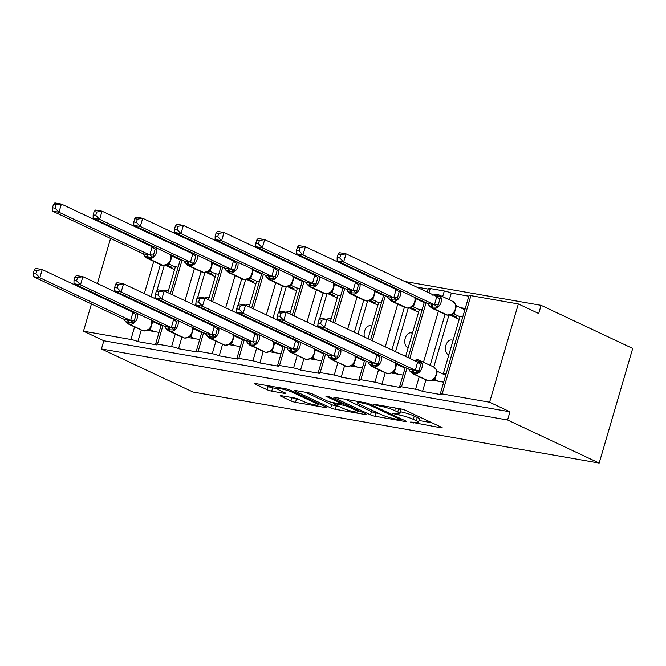 <?xml version="1.0" encoding="UTF-8"?>
<svg xmlns="http://www.w3.org/2000/svg" width="666" height="666" viewBox="0 0 666 666"><rect width="100%" height="100%" fill="white"/><g stroke="black" fill="none" stroke-linecap="round" stroke-linejoin="round"><path stroke-width="1" d="M410.589 422.061L440.967 427.788A3.38 0.45 -163.7 0 0 442.216 427.797A3.38 0.45 -163.7 0 0 441.525 427.289L405.561 410.373A3.38 0.45 -163.7 0 0 401.007 408.982L373.817 404.229L372.952 404.22L373.426 404.57L380.136 406.16A10.814 1.432 -163.7 0 1 394.722 410.597L397.719 412.013A10.814 1.432 -163.7 0 1 399.908 413.611A10.814 1.432 -163.7 0 1 395.92 413.586L392.008 413.32L398.718 414.901A10.814 1.432 -163.7 0 1 413.303 419.339L416.3 420.754A10.814 1.432 -163.7 0 1 418.489 422.352A10.814 1.432 -163.7 0 1 414.502 422.327L410.589 422.061M281.418 395.712A3.38 0.45 -163.7 0 0 280.17 395.704A3.38 0.45 -163.7 0 0 280.861 396.203L290.95 400.949A3.38 0.45 -163.7 0 0 295.504 402.339L325.699 407.617A3.38 0.45 -163.7 0 0 326.939 407.625A3.38 0.45 -163.7 0 0 326.257 407.126L290.293 390.209A3.38 0.45 -163.7 0 0 285.739 388.819L255.544 383.541A3.38 0.45 -163.7 0 0 254.295 383.533A3.38 0.45 -163.7 0 0 254.978 384.032L267.166 389.76A3.38 0.45 -163.7 0 0 271.728 391.15L284.648 393.415A3.38 0.45 -163.7 0 0 285.897 393.423A3.38 0.45 -163.7 0 0 285.206 392.923L279.162 390.076A9.041 1.199 -163.7 0 1 277.331 388.736A9.041 1.199 -163.7 0 1 283.341 389.327A9.041 1.199 -163.7 0 1 292.857 392.474L316.533 403.613A9.041 1.199 -163.7 0 1 318.365 404.953A9.041 1.199 -163.7 0 1 312.354 404.362A9.041 1.199 -163.7 0 1 302.839 401.215L298.892 399.359A3.38 0.45 -163.7 0 0 294.339 397.968L281.418 395.712M440.259 393.914L468.997 295.637A5.162 0.683 -163.7 0 1 470.904 295.654L518.348 303.954L538.702 313.528L541.1 305.336L632.7 348.435L599.175 463.095L507.575 419.996L509.965 411.804L489.61 402.231L442.166 393.931A5.162 0.683 -163.7 0 0 440.259 393.914A5.162 0.683 -163.7 0 0 441.308 394.68L422.544 391.4L425.907 379.878M599.175 463.095L193.032 392.041L101.432 348.951L507.575 419.996M370.521 414.868A3.38 0.45 -163.7 0 0 375.083 416.258L405.278 421.536A3.38 0.45 -163.7 0 0 406.518 421.553A3.38 0.45 -163.7 0 0 405.835 421.045L369.871 404.129A3.38 0.45 -163.7 0 0 365.309 402.739L335.123 397.46A3.38 0.45 -163.7 0 0 333.874 397.452A3.38 0.45 -163.7 0 0 334.557 397.952L370.521 414.868L371.478 411.596A3.38 0.45 -163.7 0 0 376.04 412.987L378.912 413.486M365.484 414.577L335.289 409.299A3.38 0.45 -163.7 0 1 330.736 407.908L294.772 390.992A3.38 0.45 -163.7 0 1 294.089 390.492A3.38 0.45 -163.7 0 1 295.329 390.501L308.25 392.757A3.38 0.45 -163.7 0 1 312.812 394.147L327.397 401.007A3.38 0.45 -163.7 0 0 331.951 402.397L340.526 403.896A3.38 0.45 -163.7 0 0 341.766 403.904A3.38 0.45 -163.7 0 0 341.084 403.405L325.899 396.262L329.479 396.886L366.042 414.085A3.38 0.45 -163.7 0 1 366.733 414.585A3.38 0.45 -163.7 0 1 365.484 414.577L365.676 413.919M178.288 258.283L175.666 257.817M175.258 244.838L172.636 244.38M178.097 267.199L175.391 266.725L167.824 292.607M164.935 302.489L164.735 303.172M161.846 313.053L161.647 313.736M159.032 332.392L147.594 330.386M141.25 330.078L137.879 341.6L156.652 344.888A5.162 0.683 -163.7 0 1 155.603 344.122A5.162 0.683 -163.7 0 1 157.501 344.131L171.578 346.595A5.162 0.683 16.3 0 1 178.546 348.718L181.918 337.196M218.956 265.393L216.333 264.935M215.926 251.948L213.303 251.49M218.756 274.309L216.059 273.843L208.491 299.725M205.603 309.607L205.403 310.289M202.514 320.171L202.314 320.854M199.7 339.502L188.262 337.504M203.596 332.7L198.168 351.248A5.162 0.683 -163.7 0 0 196.27 351.232A5.162 0.683 -163.7 0 0 197.311 351.998L178.546 348.718M259.623 272.511L257.001 272.053M256.593 259.066L253.971 258.608M259.424 281.427L256.726 280.952L249.159 306.835M246.27 316.725L246.07 317.399M243.173 327.281L242.982 327.963M240.359 346.62L228.929 344.613M222.577 344.305L219.214 355.827L237.978 359.116A5.162 0.683 -163.7 0 1 236.93 358.35A5.162 0.683 -163.7 0 1 238.836 358.358L252.914 360.822A5.162 0.683 16.3 0 1 259.873 362.945L263.245 351.423M300.291 279.62L297.669 279.162M297.261 266.175L294.638 265.717M300.091 288.545L297.394 288.07L289.818 313.952M286.929 323.834L286.73 324.517M283.841 334.399L283.641 335.081M281.027 353.729L269.597 351.731M284.923 346.928L279.504 365.476A5.162 0.683 -163.7 0 0 277.597 365.459A5.162 0.683 -163.7 0 0 278.646 366.225L259.873 362.945M340.959 286.738L338.328 286.28M337.928 273.293L335.298 272.835M340.759 295.654L338.053 295.18L330.486 321.062M327.597 330.952L327.397 331.626M324.509 341.516L324.309 342.191M321.695 360.847L310.264 358.841M303.912 358.533L300.541 370.055L319.314 373.343A5.162 0.683 -163.7 0 1 318.265 372.577A5.162 0.683 -163.7 0 1 320.171 372.585L334.249 375.05A5.162 0.683 16.3 0 1 341.208 377.172L344.58 365.651M381.618 293.848L378.996 293.39M378.588 280.411L375.965 279.945M381.427 302.772L378.721 302.297L368.065 338.744M365.176 348.626L364.976 349.309M362.362 367.957L350.89 365.95M366.258 361.155L360.839 379.703A5.162 0.683 -163.7 0 0 358.932 379.687A5.162 0.683 -163.7 0 0 359.981 380.452L341.208 377.172M422.286 300.965L419.663 300.508M428.171 289.077L416.633 287.063M422.094 309.881L419.389 309.407L405.644 356.418M403.03 375.075L391.55 373.068M385.248 372.76L381.876 384.282L400.641 387.57A5.162 0.683 -163.7 0 1 399.6 386.804A5.162 0.683 -163.7 0 1 401.498 386.813L415.576 389.277A5.162 0.683 16.3 0 1 422.544 391.4M151.532 308.982L151.731 308.3M154.62 298.418L155.311 296.029M156.885 290.659L164.244 265.501M160.406 264.56L151.007 296.711M148.118 306.601L147.919 307.276M192.191 316.092L192.391 315.409M195.288 305.528L195.979 303.147M197.552 297.777L204.912 272.619M201.074 271.678L191.675 303.829M188.778 313.711L188.578 314.394M232.859 323.21L233.058 322.527M235.947 312.645L236.646 310.256M238.22 304.886L245.571 279.728M241.741 278.788L232.334 310.939M229.445 320.829L229.246 321.503M273.526 330.319L273.726 329.637M276.615 319.755L277.314 317.374M278.879 312.004L286.238 286.846M282.409 285.905L273.002 318.057M270.113 327.938L269.913 328.621M314.194 337.437L314.394 336.755M317.282 326.873L317.982 324.484M319.547 319.114L326.906 293.956M323.068 293.015L313.669 325.175M310.781 335.056L310.581 335.739M354.861 344.547L355.061 343.864M357.95 333.982L367.574 301.074M363.736 300.133L354.337 332.284M351.448 342.166L351.248 342.848M395.529 351.665L408.241 308.183M404.404 307.242L391.908 349.966M465.243 308.483L460.331 307.617M468.839 296.195L451.282 293.123L449.334 299.775M462.753 316.999L460.056 316.525L443.481 373.201L446.187 373.668M445.979 374.375L443.481 373.201M443.689 382.184L432.259 380.186M433.791 366.991L448.901 315.301M445.071 314.36L430.178 365.293M451.282 293.123A5.162 0.683 16.3 0 0 444.314 291L430.236 288.536A5.162 0.683 -163.7 0 0 428.338 288.528L427.297 292.074M128.921 235.831L131.543 236.288M101.432 348.951L103.829 340.759L83.475 331.185L130.919 339.485A5.162 0.683 16.3 0 1 137.879 341.6M103.829 340.759L509.965 411.804M360.839 379.703L374.908 382.167A5.162 0.683 16.3 0 1 381.876 384.282M279.504 365.476L293.581 367.94A5.162 0.683 16.3 0 1 300.541 370.055M198.168 351.248L212.246 353.713A5.162 0.683 16.3 0 1 219.214 355.827M83.475 331.185L91.433 303.962M94.322 294.081L94.522 293.398M97.411 283.516L110.589 238.445M161.13 301.473A7.576 4.845 -80.1 0 1 160.931 300.607M164.236 290.925A7.576 4.845 -80.1 0 1 167.033 290.185L168.456 290.434M165.518 265.318L174.559 269.572M201.798 308.591A7.576 4.845 -80.1 0 1 201.598 307.725M204.903 298.035A7.576 4.845 -80.1 0 1 207.7 297.302L209.124 297.552M206.177 272.427L215.226 276.681M242.457 315.709A7.576 4.845 -80.1 0 1 242.266 314.835M245.571 305.153A7.576 4.845 -80.1 0 1 248.36 304.412L249.792 304.662M246.845 279.545L255.894 283.799M283.125 322.819A7.576 4.845 -80.1 0 1 282.925 321.953M286.238 312.262A7.576 4.845 -80.1 0 1 289.027 311.53L290.459 311.78M287.512 286.655L296.561 290.909M323.793 329.936A7.576 4.845 -80.1 0 1 323.593 329.062M326.898 319.38A7.576 4.845 -80.1 0 1 329.695 318.639L331.127 318.889M328.18 293.773L337.229 298.027M364.46 337.046A7.576 4.845 -80.1 0 1 365.368 329.146A7.576 4.845 -80.1 0 1 370.363 325.757L371.786 326.007M368.847 300.882L377.888 305.136M408.166 347.802L407.617 347.535A7.576 4.845 -80.1 0 1 405.078 338.852A7.576 4.845 -80.1 0 1 411.03 332.867L412.454 333.117M409.507 308L418.556 312.254M448.826 354.911L448.276 354.653A7.576 4.845 -80.1 0 1 445.745 345.97A7.576 4.845 -80.1 0 1 451.69 339.985L453.121 340.234M450.174 315.11L459.224 319.372M518.348 303.954L489.61 402.231M160.806 238.811L163.428 239.269M201.473 245.929L204.096 246.387M242.141 253.038L244.763 253.496M282.809 260.156L285.431 260.614M323.476 267.266L326.099 267.732M364.135 274.384L366.766 274.842M404.803 281.493L541.1 305.336M418.489 422.352L419.447 419.08A10.814 1.432 -163.7 0 0 417.257 417.474L416.3 420.754M400.449 411.771A10.814 1.432 -163.7 0 1 414.26 416.067L417.257 417.474M399.908 413.611L400.865 410.339A10.814 1.432 -163.7 0 0 398.676 408.733L397.719 412.013M398.135 408.483L398.676 408.733M419.031 420.504L431.876 422.752M345.171 399.217L371.478 411.596M399.658 419.73L400.532 419.738L400.058 419.389L368.481 404.537L361.588 402.913A10.814 1.432 -163.7 0 0 357.6 402.888A10.814 1.432 -163.7 0 0 359.79 404.487L381.368 414.643A10.814 1.432 -163.7 0 0 395.954 419.08L399.658 419.73M339.119 406.526L336.247 406.019L335.289 409.299M305.386 392.257L331.693 404.637A3.38 0.45 -163.7 0 0 336.247 406.019M342.532 408.125A9.041 1.199 -163.7 0 0 352.039 411.28A9.041 1.199 -163.7 0 0 358.05 411.863A9.041 1.199 -163.7 0 0 356.218 410.522L347.877 406.601A3.38 0.45 -163.7 0 0 343.323 405.211L334.748 403.713A3.38 0.45 -163.7 0 0 333.5 403.704A3.38 0.45 -163.7 0 0 334.19 404.204L342.532 408.125M265.592 385.298L268.132 386.488A3.38 0.45 -163.7 0 0 272.685 387.878L277.347 388.694M291.467 397.469L291.908 397.677A3.38 0.45 -163.7 0 0 296.462 399.059L299.334 399.567M428.929 380.744A1.723 1.099 -80.1 0 1 428.663 380.744L432.875 379.811L434.498 378.163M415.567 361.097A3.788 2.423 99.9 0 0 416.383 360.248L421.403 362.396L418.406 372.627L412.803 372.494L409.965 371.178L408.816 369.155L415.334 370.296L417.607 362.129L418.131 362.246M318.947 319.78L317.99 323.052L320.596 323.51L321.553 320.238L318.947 319.78L320.354 318.223L326.873 319.364L417.64 362.063M321.553 320.238L326.873 319.364L324.475 327.555L415.243 370.254M320.596 323.51L324.475 327.555L317.965 326.415L408.816 369.155M436.505 370.354L437.321 371.403L434.965 379.462L433.874 379.37M445.712 375.274L437.329 371.328M438.777 381.327L434.931 379.52M433.866 379.071L436.496 374.875L436.288 369.688L433.691 366.941A7.401 5.603 -64.8 0 1 436.147 374.625A7.401 5.603 -64.8 0 1 428.479 380.686A1.723 1.099 -80.1 0 0 428.663 380.744L427.88 380.602A1.723 1.099 99.9 0 0 428.072 380.611M434.265 379.312L432.875 379.811M418.406 372.627L415.334 370.296M417.732 362.113L421.403 362.396M317.965 326.415L317.99 323.052M338.103 254.262L337.154 257.534L339.752 257.992L340.709 254.72L338.103 254.262L339.518 252.705L346.037 253.846L343.639 262.038L337.121 260.897L427.972 303.638L434.498 304.778L436.796 296.545L440.559 296.878L437.57 307.109L432.75 307.109A1.723 1.099 99.9 0 0 433.391 308.466L447.644 315.168A7.401 5.603 -64.8 0 0 455.303 309.107A7.401 5.603 -64.8 0 0 452.855 301.423L438.603 294.722A7.401 5.603 115.2 0 1 441.058 302.397A7.401 5.603 115.2 0 1 433.391 308.466L447.644 315.168A1.723 1.099 99.9 0 0 447.827 315.226A1.723 1.099 99.9 0 0 448.085 315.226M339.752 257.992L343.639 262.038L434.398 304.737M340.709 254.72L346.037 253.846L436.796 296.545M464.876 309.757L456.485 305.811L454.12 313.944L453.03 313.853M459.981 316.775L454.087 314.002M453.238 316.55L456.71 317.158L451.39 314.652M455.777 305.136L456.485 305.811M436.73 294.239A1.723 1.099 99.9 0 0 436.546 294.181A1.723 1.099 99.9 0 0 435.547 294.73L440.559 296.878M431.327 304.137A3.788 2.423 -80.1 0 1 432.75 307.109L429.12 305.661L427.972 303.638M447.236 315.093A1.723 1.099 -80.1 0 1 447.044 315.085L452.031 314.294L453.654 312.645M453.022 313.553C455.819 310.672 456.626 307.55 455.452 304.171L452.855 301.423M452.031 314.294L453.421 313.794M434.498 304.778L437.57 307.109M337.154 257.534L337.121 260.897M451.024 315.509L451.257 314.718M297.444 247.153L296.487 250.424L299.092 250.874L300.041 247.602L297.444 247.153L298.851 245.596L305.369 246.736L302.972 254.92L296.453 253.779L387.312 296.528L393.831 297.669L396.095 289.494L398.368 289.71M299.092 250.874L302.972 254.92L393.739 297.627M300.041 247.602L305.369 246.736L396.128 289.435M424.209 302.639L415.817 298.693L413.428 306.884L412.362 306.735M419.314 309.657L413.428 306.884M412.57 309.44L416.042 310.048L410.722 307.542M415.118 298.027L415.817 298.693M396.095 289.494A3.788 1.34 28.3 0 0 399.2 291.6L396.903 300L392.083 300A1.723 1.099 99.9 0 0 392.724 301.348L406.976 308.05A7.401 5.603 -64.8 0 0 414.635 301.989A7.401 5.603 -64.8 0 0 414.702 297.394M390.659 297.028A3.788 2.423 -80.1 0 1 392.083 300L388.453 298.551L387.312 296.528M400.457 290.692A7.401 5.603 115.2 0 1 400.391 295.288A7.401 5.603 115.2 0 1 392.724 301.348L406.976 308.05A1.723 1.099 99.9 0 0 407.159 308.108L412.362 306.435C415.151 303.563 415.959 300.433 414.785 297.061M411.372 307.184L412.754 306.685M393.831 297.669L396.903 300M296.487 250.424L296.453 253.779M410.364 308.4L410.589 307.609M256.776 240.035L255.819 243.306L258.425 243.764L259.382 240.493L256.776 240.035L258.183 238.478L264.702 239.618L262.304 247.81L255.786 246.67L346.645 289.41L353.163 290.551L355.461 282.317L357.7 282.6M258.425 243.764L262.304 247.81L353.072 290.509M259.382 240.493L264.702 239.618L355.461 282.317M383.541 295.529L375.149 291.583L372.793 299.708L371.703 299.625M378.654 302.547L372.76 299.775M371.903 302.322L375.383 302.93L370.055 300.424M374.45 290.909L375.149 291.583M355.436 282.376A3.788 1.34 28.3 0 0 358.541 284.482L356.235 292.882L351.415 292.882A1.723 1.099 99.9 0 0 352.056 294.239L366.308 300.94A7.401 5.603 -64.8 0 0 373.976 294.88A7.401 5.603 -64.8 0 0 374.034 290.284M349.991 289.91A3.788 2.423 -80.1 0 1 351.415 292.882L347.794 291.433L346.645 289.41M359.79 283.583A7.401 5.603 115.2 0 1 359.723 288.17A7.401 5.603 115.2 0 1 352.056 294.239L366.308 300.94A1.723 1.099 99.9 0 0 366.491 300.999L371.695 299.325C374.483 296.445 375.291 293.323 374.117 289.943M370.704 300.066L372.094 299.567M353.163 290.551L356.235 292.882M255.819 243.306L255.786 246.67M369.697 301.282L369.93 300.491M388.261 373.626A1.723 1.099 -80.1 0 1 387.995 373.626L392.207 372.702L393.831 371.045M376.939 355.011A3.788 1.34 -151.7 0 0 380.045 357.118L377.747 365.517L372.136 365.376L369.297 364.069L368.148 362.046L374.667 363.186L376.939 355.011L379.212 355.228M278.28 312.67L277.322 315.942L279.928 316.392L280.885 313.12L278.28 312.67L279.695 311.114L286.205 312.254L376.973 354.953M280.885 313.12L286.205 312.254L283.816 320.438L374.575 363.145M279.928 316.392L283.816 320.438L277.297 319.297L368.148 362.046M395.837 363.236L396.653 364.285L394.297 372.344L393.206 372.252M405.045 368.156L396.661 364.21M398.11 374.217L394.264 372.402M393.598 372.202L392.207 372.702M377.747 365.517L374.667 363.186M277.297 319.297L277.322 315.942M351.548 365.584L353.163 363.936M336.272 347.902A3.788 1.34 -151.7 0 0 339.377 350L337.079 358.4L331.477 358.266L328.629 356.951L327.481 354.928L334.007 356.069L336.305 347.835L338.544 348.118M237.612 305.552L236.663 308.824L239.26 309.282L240.218 306.01L237.612 305.552L239.027 303.996L245.546 305.136L336.305 347.835M240.218 306.01L245.546 305.136L243.148 313.328L333.907 356.027M239.26 309.282L243.148 313.328L236.63 312.188L327.481 354.928M355.169 356.127L355.985 357.176L353.629 365.226L352.539 365.143M364.385 361.047L355.994 357.101M357.442 367.099L353.596 365.293M352.93 365.085L347.336 366.516A1.723 1.099 -80.1 0 1 347.153 366.458A7.401 5.603 -64.8 0 0 354.812 360.398A7.401 5.603 -64.8 0 0 354.878 355.802M337.079 358.4L334.007 356.069M236.63 312.188L236.663 308.824M216.109 232.925L215.151 236.197L217.757 236.646L218.714 233.375L216.109 232.925L217.516 231.368L224.034 232.509L221.636 240.692L215.126 239.552L305.977 282.301L312.496 283.441L314.768 275.266L317.033 275.483M217.757 236.646L221.636 240.692L312.404 283.4M218.714 233.375L224.034 232.509L314.802 275.208M342.873 288.411L334.49 284.465L332.126 292.599L331.035 292.507M337.987 295.429L332.093 292.657M331.235 295.205L334.715 295.821L329.395 293.315M333.783 283.799L334.49 284.465M314.768 275.266A3.788 1.34 28.3 0 0 317.873 277.372L315.567 285.772L310.747 285.772A1.723 1.099 99.9 0 0 311.397 287.121L325.641 293.823A7.401 5.603 -64.8 0 0 333.308 287.762A7.401 5.603 -64.8 0 0 333.375 283.167M309.324 282.792A3.788 2.423 -80.1 0 1 310.747 285.772L307.126 284.315L305.977 282.301M319.122 276.465A7.401 5.603 115.2 0 1 319.056 281.06A7.401 5.603 115.2 0 1 311.397 287.121L325.641 293.823A1.723 1.099 99.9 0 0 325.824 293.881L331.027 292.207C333.816 289.335 334.623 286.205 333.45 282.834M330.036 292.957L331.427 292.457M312.496 283.441L315.567 285.772M215.151 236.197L215.126 239.552M329.029 294.172L329.262 293.373M175.441 225.807L174.484 229.079L177.089 229.537L178.047 226.265L175.441 225.807L176.848 224.251L183.366 225.391L180.977 233.583L174.459 232.442L265.309 275.183L271.828 276.323L274.134 268.09L276.373 268.373M177.089 229.537L180.977 233.583L271.736 276.282M178.047 226.265L183.366 225.391L274.134 268.09M302.206 281.302L293.823 277.356L291.458 285.481L290.368 285.389M297.319 288.32L291.425 285.548M290.567 288.095L294.047 288.703L288.728 286.197M293.115 276.681L293.823 277.356M274.101 268.148A3.788 1.34 28.3 0 0 277.206 270.254L274.908 278.654L270.08 278.654A1.723 1.099 99.9 0 0 270.729 280.011L284.973 286.713A7.401 5.603 -64.8 0 0 292.64 280.652A7.401 5.603 -64.8 0 0 292.707 276.057M268.664 275.682A3.788 2.423 -80.1 0 1 270.08 278.654L266.458 277.206L265.309 275.183M278.455 269.347A7.401 5.603 115.2 0 1 278.388 273.942A7.401 5.603 115.2 0 1 270.729 280.011L284.973 286.713A1.723 1.099 99.9 0 0 285.156 286.771L290.359 285.098C293.157 282.218 293.964 279.096 292.782 275.716M289.369 285.839L290.759 285.339M271.828 276.323L274.908 278.654M174.484 229.079L174.459 232.442M288.361 287.054L288.594 286.263M314.502 349.009L315.326 350.058L312.962 358.117L310.88 358.475L312.496 356.818M295.604 340.784A3.788 1.34 -151.7 0 0 298.709 342.89L296.412 351.29L290.809 351.149L287.97 349.841L286.821 347.819L293.34 348.959L295.604 340.784L297.877 341M196.953 298.443L195.995 301.715L198.601 302.164L199.55 298.892L196.953 298.443L198.36 296.886L204.878 298.027L295.637 340.726M199.55 298.892L204.878 298.027L202.481 306.21L293.248 348.917M198.601 302.164L202.481 306.21L195.962 305.07L286.821 347.819M323.718 353.929L315.326 349.983M316.775 359.981L312.937 358.175M296.412 351.29L293.34 348.959M195.962 305.07L195.995 301.715M266.267 352.281A1.723 1.099 -80.1 0 1 266 352.289L270.213 351.357L271.836 349.708M254.945 333.666A3.788 1.34 -151.7 0 0 258.05 335.772L255.744 344.172L250.141 344.039L247.302 342.724L246.154 340.701L252.672 341.841L254.97 333.608L257.209 333.891M156.285 291.325L155.328 294.597L157.934 295.055L158.891 291.783L156.285 291.325L157.692 289.768L164.211 290.909L254.97 333.608M158.891 291.783L164.211 290.909L161.813 299.101L252.58 341.8M157.934 295.055L161.813 299.101L155.295 297.96L246.154 340.701M273.834 341.899L274.658 342.948L272.302 350.999L271.212 350.915M283.05 346.82L274.658 342.873M276.115 352.872L272.269 351.065M271.603 350.857L270.213 351.357M255.744 344.172L252.672 341.841M155.295 297.96L155.328 294.597M134.773 218.689L133.816 221.969L136.422 222.419L137.379 219.147L134.773 218.689L136.189 217.141L142.699 218.281L140.31 226.465L133.791 225.324L224.642 268.073L231.169 269.214L233.433 261.039L235.706 261.255M136.422 222.419L140.31 226.465L231.069 269.164M137.379 219.147L142.699 218.281L233.466 260.98M261.547 274.184L253.155 270.238L250.791 278.371L249.7 278.28M256.651 281.202L250.757 278.43M249.9 280.977L253.38 281.585L248.06 279.087M252.447 269.572L253.155 270.238M233.433 261.039A3.788 1.34 28.3 0 0 236.538 263.145L234.241 271.545L229.412 271.545A1.723 1.099 99.9 0 0 230.061 272.894L244.314 279.595A7.401 5.603 -64.8 0 0 251.973 273.535A7.401 5.603 -64.8 0 0 252.039 268.939M227.997 268.565A3.788 2.423 -80.1 0 1 229.412 271.545L225.791 270.088L224.642 268.073M237.787 262.238A7.401 5.603 115.2 0 1 237.729 266.833A7.401 5.603 115.2 0 1 230.061 272.894L244.314 279.595A1.723 1.099 99.9 0 0 244.497 279.653L249.692 277.98C252.489 275.108 253.296 271.978 252.123 268.606M248.701 278.729L250.091 278.23M231.169 269.214L234.241 271.545M133.816 221.969L133.791 225.324M247.694 279.945L247.927 279.146M225.599 345.171A1.723 1.099 -80.1 0 1 225.333 345.171L229.545 344.247L231.169 342.59M214.277 326.556A3.788 1.34 -151.7 0 0 217.382 328.663L215.076 337.063L209.474 336.921L206.635 335.606L205.486 333.591L212.004 334.732L214.277 326.556L216.542 326.773M115.618 284.215L114.66 287.487L117.266 287.937L118.223 284.665L115.618 284.215L117.025 282.659L123.543 283.799L214.31 326.498M118.223 284.665L123.543 283.799L121.145 291.983L211.913 334.682M117.266 287.937L121.145 291.983L114.635 290.842L205.486 333.591M233.175 334.782L233.991 335.83L231.635 343.889L230.544 343.798M242.382 339.702L233.999 335.756M235.448 345.754L231.601 343.947M230.935 343.748L229.545 344.247M215.076 337.063L212.004 334.732M114.635 290.842L114.66 287.487M94.114 211.58L93.157 214.852L95.754 215.309L96.712 212.038L94.114 211.58L95.521 210.023L102.04 211.164L99.642 219.355L93.123 218.215L183.974 260.955L190.501 262.096L192.765 253.921L195.038 254.137M95.754 215.309L99.642 219.355L190.409 262.054M96.712 212.038L102.04 211.164L192.799 253.863M220.879 267.074L212.487 263.128L210.098 271.312L209.032 271.162M215.984 274.084L210.098 271.312M209.241 273.868L212.712 274.475L207.392 271.969M211.78 262.454L212.487 263.128M192.765 253.921A3.788 1.34 28.3 0 0 195.871 256.027L193.573 264.427L188.753 264.427A1.723 1.099 99.9 0 0 189.394 265.776L203.646 272.486A7.401 5.603 -64.8 0 0 211.305 266.417A7.401 5.603 -64.8 0 0 211.372 261.83M187.329 261.455A3.788 2.423 -80.1 0 1 188.753 264.427L185.123 262.978M197.128 255.12A7.401 5.603 115.2 0 1 197.061 259.715A7.401 5.603 115.2 0 1 189.394 265.776L203.646 272.486A1.723 1.099 99.9 0 0 203.829 272.544L209.032 270.871C211.821 267.99 212.629 264.868 211.455 261.488M208.042 271.611L209.424 271.112M183.974 260.955L187.521 265.301L201.773 272.003A7.401 5.603 -64.8 0 0 202.864 272.344A1.723 1.099 -80.1 0 0 203.047 272.402L203.829 272.544A1.723 1.099 99.9 0 0 204.087 272.536M190.501 262.096L193.573 264.427M93.157 214.852L93.123 218.215M207.034 272.827L207.259 272.036M184.932 338.053A1.723 1.099 -80.1 0 1 184.665 338.062L188.878 337.129L190.501 335.481M173.61 319.439A3.788 1.34 -151.7 0 0 176.715 321.545L174.417 329.945L168.806 329.812L165.967 328.496L164.818 326.473L171.337 327.614L173.61 319.439L175.882 319.655M74.95 277.098L73.993 280.369L76.598 280.827L77.556 277.555L74.95 277.098L76.357 275.541L82.875 276.681L173.643 319.38M77.556 277.555L82.875 276.681L80.486 284.873L171.245 327.572M76.598 280.827L80.486 284.873L73.968 283.733L164.818 326.473M192.507 327.672L193.323 328.713L190.967 336.771L189.877 336.68M201.715 332.592L193.331 328.646M194.78 338.644L190.934 336.838M190.268 336.63L188.878 337.129M174.417 329.945L171.337 327.614M73.968 283.733L73.993 280.369M53.447 204.462L52.489 207.734L55.095 208.192L56.052 204.92L53.447 204.462L54.853 202.905L61.372 204.046L58.974 212.238L52.456 211.097L143.315 253.846L149.833 254.986L152.131 246.753L154.37 247.028M55.095 208.192L58.974 212.238L149.742 254.936M56.052 204.92L61.372 204.046L152.131 246.753M180.211 259.956L171.82 256.01L169.464 264.144L168.365 264.052M175.325 266.974L169.43 264.202M168.573 266.75L172.044 267.357L166.725 264.86M171.12 255.344L171.82 256.01M152.106 246.811A3.788 1.34 28.3 0 0 155.203 248.918L152.905 257.317L148.085 257.317A1.723 1.099 99.9 0 0 148.726 258.666L162.979 265.368A7.401 5.603 -64.8 0 0 170.646 259.307A7.401 5.603 -64.8 0 0 170.704 254.712M146.662 254.337A3.788 2.423 -80.1 0 1 148.085 257.317L144.464 255.861L143.315 253.846M156.46 248.01A7.401 5.603 115.2 0 1 156.393 252.605A7.401 5.603 115.2 0 1 148.726 258.666L162.979 265.368A1.723 1.099 99.9 0 0 163.162 265.426L168.365 263.753C171.154 260.881 171.961 257.75 170.787 254.379M167.374 264.502L168.764 264.002M149.833 254.986L152.905 257.317M52.489 207.734L52.456 211.097M166.367 265.717L166.6 264.918M144.264 330.944A1.723 1.099 -80.1 0 1 144.006 330.944L149.201 329.27L151.831 325.083L151.632 319.896M132.942 312.329A3.788 1.34 -151.7 0 0 136.047 314.435L133.749 322.835L128.147 322.694L125.3 321.378L124.151 319.364L130.678 320.504L132.942 312.329L135.215 312.545M34.282 269.98L33.333 273.26L35.931 273.709L36.888 270.438L34.282 269.98L35.698 268.431L42.208 269.564L132.975 312.271M36.888 270.438L42.208 269.564L39.818 277.755L130.578 320.454M35.931 273.709L39.818 277.755L33.3 276.615L124.151 319.364M151.84 320.554L152.656 321.603L150.3 329.662L149.209 329.57M161.055 325.474L152.664 321.528M154.112 331.526L150.266 329.72M149.6 329.52L148.21 330.02M133.749 322.835L130.678 320.504M33.3 276.615L33.333 273.26M414.011 422.244L413.777 423.027M376.848 404.762L376.615 405.544M395.429 413.503L395.196 414.285M153.738 261.422L144.339 293.581M141.45 303.463L141.25 304.146M134.582 326.939L130.919 339.485M185.173 249.5L184.981 250.183M182.084 260.065L171.994 294.572M169.106 304.454L168.906 305.136M166.017 315.018L165.817 315.701M162.929 325.582L157.501 344.131M194.405 268.54L185.006 300.691M182.118 310.572L181.918 311.255M175.25 334.057L171.578 346.595M225.841 256.618L225.641 257.301M222.752 267.183L212.662 301.69M209.773 311.571L209.574 312.254M206.685 322.136L206.485 322.819M235.073 275.649L225.674 307.809M222.777 317.69L222.577 318.373M215.917 341.167L212.246 353.713M266.508 263.728L266.308 264.41M263.42 274.292L253.33 308.799M250.441 318.681L250.241 319.364M247.352 329.245L247.153 329.928M244.264 339.81L238.836 358.358M275.741 282.767L266.333 314.918M263.445 324.8L263.245 325.483M256.577 348.285L252.914 360.822M307.176 270.846L306.976 271.528M304.087 281.41L293.997 315.917M291.109 325.799L290.909 326.482M288.02 336.363L287.82 337.046M316.408 289.877L307.001 322.036M304.112 331.918L303.912 332.6M297.244 355.394L293.581 367.94M347.843 277.955L347.644 278.638M344.755 288.52L334.665 323.027M331.768 332.908L331.568 333.591M328.679 343.473L328.48 344.155M325.591 354.037L320.171 372.585M357.068 296.994L347.669 329.146M344.78 339.027L344.58 339.71M337.912 362.512L334.249 375.05M388.503 285.073L388.311 285.756M385.414 295.637L372.236 340.709M369.347 350.591L369.147 351.273M397.735 304.104L385.248 346.828M378.579 369.63L374.908 382.167M430.236 288.536L428.971 292.865M426.082 302.747L409.815 358.383M406.926 368.265L401.498 386.813M444.314 291L442.665 296.636M438.403 311.222L423.509 362.154M419.247 376.74L415.576 389.277M470.904 295.654L442.166 393.931M448.876 354.753L448.276 354.653M408.208 347.644L407.617 347.535M414.26 416.067L413.303 419.339M399.009 413.911L398.718 414.901M395.471 408.017L394.722 410.597M380.369 405.378L380.136 406.16M441.158 427.122L440.967 427.788M334.723 397.394L334.557 397.952M405.469 420.879L405.278 421.536M376.04 412.987L375.083 416.258M400.324 418.456L400.058 419.389M368.739 403.671L368.481 404.537M365.526 402.78L365.293 403.563M361.813 402.131L361.588 402.913M331.693 404.637L330.736 407.908M294.93 390.434L294.772 390.992M341.358 402.472L341.084 403.405M356.493 409.59L356.218 410.522M348.151 405.669L347.877 406.601M343.789 403.613L343.323 405.211M334.981 402.922L334.748 403.713M316.8 402.68L316.533 403.613M293.123 391.541L292.857 392.474M284.84 392.749L284.648 393.415M272.685 387.878L271.728 391.15M268.132 386.488L267.166 389.76M255.145 383.474L254.978 384.032M325.89 406.951L325.699 407.617M296.462 399.059L295.504 402.339M291.908 397.677L290.95 400.949M281.019 395.646L280.861 396.203M416.383 360.248A1.723 1.099 -80.1 0 1 417.391 359.698L418.173 359.84A1.723 1.099 99.9 0 1 418.356 359.898A7.401 5.603 115.2 0 1 419.447 360.239A7.401 5.603 115.2 0 1 421.894 367.915A7.401 5.603 115.2 0 1 414.235 373.984A1.723 1.099 -80.1 0 1 413.586 372.627A3.788 2.423 99.9 0 0 412.162 369.655M411.388 369.522A3.788 2.423 99.9 0 1 412.803 372.494A1.723 1.099 99.9 0 0 413.453 373.842A7.401 5.603 115.2 0 1 412.362 373.501L426.606 380.203A7.401 5.603 -64.8 0 0 427.697 380.552L413.453 373.842L427.697 380.552A1.723 1.099 99.9 0 0 427.88 380.602L426.606 380.203M413.178 360.631L417.391 359.698A1.723 1.099 -80.1 0 1 417.574 359.757M433.691 366.941L418.173 359.84A1.723 1.099 99.9 0 0 417.166 360.389A3.788 2.423 99.9 0 1 416.142 361.363M434.44 378.504A3.788 1.34 -151.7 0 0 434.965 379.462M436.771 371.437L437.321 371.403M415.251 370.179L418.914 370.371M417.607 362.129A3.788 1.34 -151.7 0 0 420.712 364.227M437.512 294.38A7.401 5.603 115.2 0 1 438.603 294.722L437.329 294.322A1.723 1.099 -80.1 0 1 437.512 294.38M430.544 304.004A3.788 2.423 -80.1 0 1 431.968 306.976A1.723 1.099 -80.1 0 0 432.609 308.325A7.401 5.603 115.2 0 1 431.518 307.983L445.77 314.685A7.401 5.603 -64.8 0 0 446.861 315.026A1.723 1.099 -80.1 0 0 447.044 315.085L445.77 314.685M435.298 295.846A3.788 2.423 -80.1 0 0 436.33 294.871A1.723 1.099 -80.1 0 1 437.329 294.322L432.342 295.113M456.476 305.885L455.935 305.919M454.12 313.944A3.788 1.34 28.3 0 1 453.604 312.987M435.547 294.73A3.788 2.423 -80.1 0 1 434.732 295.579M439.868 298.709A3.788 1.34 28.3 0 1 436.763 296.611M438.07 304.853L434.407 304.662M389.876 296.886A3.788 2.423 -80.1 0 1 391.3 299.858A1.723 1.099 -80.1 0 0 391.941 301.215A7.401 5.603 115.2 0 1 390.85 300.865L405.103 307.575A7.401 5.603 -64.8 0 0 406.193 307.917A1.723 1.099 -80.1 0 0 406.377 307.975L407.159 308.108A1.723 1.099 99.9 0 0 407.417 308.108M406.568 307.983A1.723 1.099 -80.1 0 1 406.377 307.975L405.103 307.575M415.809 298.768L415.268 298.809M413.453 306.826A3.788 1.34 28.3 0 1 412.937 305.877M394.622 287.945A3.788 2.423 -80.1 0 1 394.064 288.461M395.254 288.245A3.788 2.423 -80.1 0 1 394.638 288.728M397.402 297.744L393.739 297.552M349.209 289.777A3.788 2.423 -80.1 0 1 350.632 292.749A1.723 1.099 -80.1 0 0 351.282 294.097A7.401 5.603 115.2 0 1 350.183 293.756L364.435 300.458A7.401 5.603 -64.8 0 0 365.526 300.799A1.723 1.099 -80.1 0 0 365.709 300.857L366.491 300.999A1.723 1.099 99.9 0 0 366.758 300.99M365.9 300.865A1.723 1.099 -80.1 0 1 365.709 300.857L364.435 300.458M375.149 291.658L374.6 291.691M372.793 299.708A3.788 1.34 28.3 0 1 372.269 298.759M353.954 280.836A3.788 2.423 -80.1 0 1 353.396 281.343M354.587 281.135A3.788 2.423 -80.1 0 1 353.971 281.618M356.743 290.626L353.08 290.434M381.293 356.21A7.401 5.603 115.2 0 1 381.235 360.805A7.401 5.603 115.2 0 1 373.568 366.866L372.785 366.733A7.401 5.603 115.2 0 1 371.695 366.383L385.939 373.093A7.401 5.603 -64.8 0 0 387.038 373.435A1.723 1.099 99.9 0 0 387.212 373.493L387.995 373.626A1.723 1.099 -80.1 0 1 387.82 373.568A7.401 5.603 -64.8 0 0 395.479 367.507A7.401 5.603 -64.8 0 0 395.546 362.912M370.721 362.404A3.788 2.423 99.9 0 1 372.136 365.376A1.723 1.099 99.9 0 0 372.785 366.733L387.038 373.435L373.568 366.866A1.723 1.099 -80.1 0 1 372.918 365.517A3.788 2.423 99.9 0 0 371.503 362.545M385.939 373.093L387.212 373.493A1.723 1.099 99.9 0 0 387.404 373.501M393.773 371.395A3.788 1.34 -151.7 0 0 394.297 372.344M396.112 364.327L396.653 364.285M374.583 363.07L378.246 363.261M375.474 354.245A3.788 2.423 99.9 0 0 376.099 353.763M374.908 353.979A3.788 2.423 99.9 0 0 375.466 353.463M347.594 366.516A1.723 1.099 -80.1 0 1 347.336 366.516L346.553 366.375A1.723 1.099 99.9 0 0 346.745 366.383M340.634 349.101A7.401 5.603 115.2 0 1 340.567 353.688A7.401 5.603 115.2 0 1 332.9 359.757A1.723 1.099 -80.1 0 1 332.259 358.4A3.788 2.423 99.9 0 0 330.835 355.428M330.053 355.294A3.788 2.423 99.9 0 1 331.477 358.266A1.723 1.099 99.9 0 0 332.118 359.615A7.401 5.603 115.2 0 1 331.027 359.274L345.279 365.975A7.401 5.603 -64.8 0 0 346.37 366.317L332.118 359.615L346.37 366.317A1.723 1.099 99.9 0 0 346.553 366.375L345.279 365.975M353.113 364.277A3.788 1.34 -151.7 0 0 353.629 365.226M355.444 357.209L355.985 357.176M333.916 355.952L337.579 356.144M334.807 347.136A3.788 2.423 99.9 0 0 335.431 346.653M334.24 346.861A3.788 2.423 99.9 0 0 334.798 346.353M308.541 282.659A3.788 2.423 -80.1 0 1 309.965 285.631A1.723 1.099 -80.1 0 0 310.614 286.988A7.401 5.603 115.2 0 1 309.524 286.638L323.768 293.348A7.401 5.603 -64.8 0 0 324.858 293.689A1.723 1.099 -80.1 0 0 325.041 293.748L325.824 293.881A1.723 1.099 99.9 0 0 326.09 293.881M325.233 293.756A1.723 1.099 -80.1 0 1 325.041 293.748L323.768 293.348M334.482 284.54L333.932 284.582M332.126 292.599A3.788 1.34 28.3 0 1 331.601 291.65M313.286 273.718A3.788 2.423 -80.1 0 1 312.729 274.234M313.927 274.017A3.788 2.423 -80.1 0 1 313.303 274.5M316.075 283.516L312.412 283.325M267.882 275.541A3.788 2.423 -80.1 0 1 269.297 278.521A1.723 1.099 -80.1 0 0 269.946 279.87A7.401 5.603 115.2 0 1 268.856 279.529L283.1 286.23A7.401 5.603 -64.8 0 0 284.199 286.571A1.723 1.099 -80.1 0 0 284.374 286.63L285.156 286.771A1.723 1.099 99.9 0 0 285.423 286.763M284.565 286.638A1.723 1.099 -80.1 0 1 284.374 286.63L283.1 286.23M293.814 277.422L293.273 277.464M291.458 285.481A3.788 1.34 28.3 0 1 290.934 284.532M272.627 266.608A3.788 2.423 -80.1 0 1 272.061 267.116M273.26 266.908A3.788 2.423 -80.1 0 1 272.635 267.391M275.408 276.398L271.745 276.207M306.926 359.399A1.723 1.099 -80.1 0 1 306.668 359.399A1.723 1.099 -80.1 0 1 306.485 359.34A7.401 5.603 -64.8 0 0 314.152 353.28A7.401 5.603 -64.8 0 0 314.21 348.684M299.966 341.983A7.401 5.603 115.2 0 1 299.9 346.578A7.401 5.603 115.2 0 1 292.232 352.639A1.723 1.099 -80.1 0 1 291.591 351.29A3.788 2.423 99.9 0 0 290.168 348.31M289.385 348.176A3.788 2.423 99.9 0 1 290.809 351.149A1.723 1.099 99.9 0 0 291.45 352.505A7.401 5.603 115.2 0 1 290.359 352.156L304.612 358.866A7.401 5.603 -64.8 0 0 305.702 359.207L291.45 352.505L305.702 359.207A1.723 1.099 99.9 0 0 305.885 359.265A1.723 1.099 99.9 0 0 306.077 359.274M312.446 357.167A3.788 1.34 -151.7 0 0 312.962 358.117M314.777 350.1L315.326 350.058M293.248 348.842L296.919 349.034M294.147 340.018A3.788 2.423 99.9 0 0 294.763 339.535M293.573 339.752A3.788 2.423 99.9 0 0 294.131 339.235M259.299 334.865A7.401 5.603 115.2 0 1 259.232 339.46A7.401 5.603 115.2 0 1 251.565 345.529L250.791 345.388A7.401 5.603 115.2 0 1 249.692 345.046L263.944 351.748A7.401 5.603 -64.8 0 0 265.035 352.089A1.723 1.099 99.9 0 0 265.218 352.147L266 352.289A1.723 1.099 -80.1 0 1 265.817 352.231A7.401 5.603 -64.8 0 0 273.485 346.17A7.401 5.603 -64.8 0 0 273.543 341.575M248.718 341.059A3.788 2.423 99.9 0 1 250.141 344.039A1.723 1.099 99.9 0 0 250.791 345.388L265.035 352.089L251.565 345.529A1.723 1.099 -80.1 0 1 250.924 344.172A3.788 2.423 99.9 0 0 249.5 341.2M263.944 351.748L265.218 352.147A1.723 1.099 99.9 0 0 265.409 352.156M271.778 350.05A3.788 1.34 -151.7 0 0 272.302 350.999M274.109 342.982L274.658 342.948M252.589 341.725L256.252 341.916M253.48 332.908A3.788 2.423 99.9 0 0 254.096 332.426M252.905 332.634A3.788 2.423 99.9 0 0 253.463 332.126M227.214 268.431A3.788 2.423 -80.1 0 1 228.638 271.403A1.723 1.099 -80.1 0 0 229.279 272.76A7.401 5.603 115.2 0 1 228.188 272.411L242.441 279.112A7.401 5.603 -64.8 0 0 243.531 279.462A1.723 1.099 -80.1 0 0 243.714 279.52L244.497 279.653A1.723 1.099 99.9 0 0 244.755 279.653M243.906 279.529A1.723 1.099 -80.1 0 1 243.714 279.52L242.441 279.112M253.147 270.313L252.605 270.354M250.791 278.371A3.788 1.34 28.3 0 1 250.274 277.422M231.959 259.49A3.788 2.423 -80.1 0 1 231.402 260.006M232.592 259.79A3.788 2.423 -80.1 0 1 231.968 260.273M234.74 269.289L231.077 269.097M218.631 327.755A7.401 5.603 115.2 0 1 218.565 332.351A7.401 5.603 115.2 0 1 210.906 338.411L210.123 338.278A7.401 5.603 115.2 0 1 209.032 337.928L223.276 344.63A7.401 5.603 -64.8 0 0 224.367 344.98A1.723 1.099 99.9 0 0 224.55 345.038L225.333 345.171A1.723 1.099 -80.1 0 1 225.15 345.113A7.401 5.603 -64.8 0 0 232.817 339.052A7.401 5.603 -64.8 0 0 232.884 334.457M208.058 333.949A3.788 2.423 99.9 0 1 209.474 336.921A1.723 1.099 99.9 0 0 210.123 338.278L224.367 344.98L210.906 338.411A1.723 1.099 -80.1 0 1 210.256 337.063A3.788 2.423 99.9 0 0 208.833 334.082M223.276 344.63L224.55 345.038A1.723 1.099 99.9 0 0 224.742 345.046M231.11 342.94A3.788 1.34 -151.7 0 0 231.635 343.889M233.441 335.872L233.991 335.83M211.921 334.615L215.584 334.807M212.812 325.791A3.788 2.423 99.9 0 0 213.436 325.308M212.238 325.524A3.788 2.423 99.9 0 0 212.795 325.008M186.547 261.313A3.788 2.423 -80.1 0 1 187.97 264.294A1.723 1.099 -80.1 0 0 188.611 265.642A7.401 5.603 115.2 0 1 187.521 265.301M203.238 272.411A1.723 1.099 -80.1 0 1 203.047 272.402L201.773 272.003M212.479 263.195L211.938 263.236M210.123 271.253A3.788 1.34 28.3 0 1 209.607 270.304M191.292 252.381A3.788 2.423 -80.1 0 1 190.734 252.889M191.925 252.68A3.788 2.423 -80.1 0 1 191.309 253.163M194.072 262.171L190.409 261.979M177.964 320.637A7.401 5.603 115.2 0 1 177.905 325.233A7.401 5.603 115.2 0 1 170.238 331.302L169.455 331.16A7.401 5.603 115.2 0 1 168.365 330.819L182.609 337.52A7.401 5.603 -64.8 0 0 183.708 337.862A1.723 1.099 99.9 0 0 183.883 337.92L184.665 338.062A1.723 1.099 -80.1 0 1 184.482 338.003A7.401 5.603 -64.8 0 0 192.149 331.934A7.401 5.603 -64.8 0 0 192.216 327.347M167.391 326.831A3.788 2.423 99.9 0 1 168.806 329.812A1.723 1.099 99.9 0 0 169.455 331.16L184.482 338.003L170.238 331.302A1.723 1.099 -80.1 0 1 169.589 329.945A3.788 2.423 99.9 0 0 168.173 326.973M182.609 337.52L183.883 337.92A1.723 1.099 99.9 0 0 184.074 337.928M190.443 335.822A3.788 1.34 -151.7 0 0 190.967 336.771M192.782 328.754L193.323 328.713M171.254 327.497L174.917 327.689M172.144 318.681A3.788 2.423 99.9 0 0 172.769 318.198M171.578 318.406A3.788 2.423 99.9 0 0 172.136 317.898M145.879 254.204A3.788 2.423 -80.1 0 1 147.303 257.176A1.723 1.099 -80.1 0 0 147.944 258.533A7.401 5.603 115.2 0 1 146.853 258.183L161.105 264.885A7.401 5.603 -64.8 0 0 162.196 265.235A1.723 1.099 -80.1 0 0 162.379 265.293L163.162 265.426A1.723 1.099 99.9 0 0 163.42 265.426M162.571 265.301A1.723 1.099 -80.1 0 1 162.379 265.293L161.105 264.885M171.82 256.085L171.27 256.127M169.464 264.144A3.788 1.34 28.3 0 1 168.939 263.187M150.624 245.263A3.788 2.423 -80.1 0 1 150.066 245.779M151.257 245.563A3.788 2.423 -80.1 0 1 150.641 246.045M153.413 255.061L149.742 254.87M137.296 313.528A7.401 5.603 115.2 0 1 137.238 318.123A7.401 5.603 115.2 0 1 129.57 324.184L128.788 324.051A7.401 5.603 115.2 0 1 127.697 323.701L141.95 330.403A7.401 5.603 -64.8 0 0 143.04 330.752A1.723 1.099 99.9 0 0 143.223 330.811L144.006 330.944A1.723 1.099 -80.1 0 1 143.823 330.885A7.401 5.603 -64.8 0 0 151.482 324.825A7.401 5.603 -64.8 0 0 151.548 320.229M126.723 319.722A3.788 2.423 99.9 0 1 128.147 322.694A1.723 1.099 99.9 0 0 128.788 324.051L143.04 330.752L129.57 324.184A1.723 1.099 -80.1 0 1 128.929 322.835A3.788 2.423 99.9 0 0 127.506 319.855M141.95 330.403L143.223 330.811A1.723 1.099 99.9 0 0 143.415 330.819M149.783 328.704A3.788 1.34 -151.7 0 0 150.3 329.662M152.114 321.645L152.656 321.603M130.586 320.388L134.249 320.579M131.477 311.563A3.788 2.423 99.9 0 0 132.101 311.08M130.911 311.297A3.788 2.423 99.9 0 0 131.468 310.781M424.409 301.964L408.141 357.6M405.244 367.482L399.6 386.804M386.829 284.282L386.63 284.965M383.741 294.847L370.562 339.918M367.674 349.8L367.474 350.483M364.585 360.364L358.932 379.687M346.162 277.173L345.962 277.847M343.073 287.737L332.983 322.244M330.095 332.126L329.895 332.8M327.006 342.69L326.806 343.365M323.917 353.255L318.265 372.577M305.494 270.055L305.294 270.737M302.406 280.619L292.316 315.126M289.427 325.008L289.227 325.691M286.338 335.572L286.139 336.255M283.25 346.137L277.597 365.459M264.835 262.937L264.635 263.619M261.746 273.501L251.648 308.008M248.759 317.898L248.56 318.573M245.671 328.463L245.471 329.137M242.582 339.019L236.93 358.35M224.167 255.827L223.967 256.51M221.079 266.392L210.989 300.899M208.1 310.781L207.9 311.463M205.003 321.345L204.812 322.028M201.915 331.909L196.27 351.232M183.5 248.709L183.3 249.392M180.411 259.274L170.321 293.781M167.432 303.663L167.233 304.345M164.344 314.227L164.144 314.91M161.255 324.792L155.603 344.122M400.84 418.698L400.532 419.738M358.017 401.465L357.6 402.888M342.091 402.813L341.766 403.904M358.45 410.514L358.05 411.863M333.791 402.714L333.5 403.704M318.756 403.596L318.365 404.953M277.714 387.421L277.331 388.736M409.965 371.178L412.362 373.501M409.698 370.596L409.432 369.788M428.588 304.27L428.854 305.078M431.518 307.983L429.129 305.661M392.316 287.637L393.198 287.279M387.92 297.153L388.186 297.96M390.85 300.865L388.461 298.543M412.362 306.435L412.987 305.528M351.648 280.528L352.53 280.161M347.261 290.043L347.519 290.842M350.183 293.756L347.794 291.433M371.695 299.317L372.327 298.418M395.621 362.579L395.829 367.765L393.198 371.953M369.297 364.061L371.695 366.383M369.031 363.478L368.764 362.67M373.151 353.155L374.034 352.797M354.961 355.461L355.161 360.647L352.53 364.843M328.638 356.951L331.027 359.274M328.363 356.36L328.097 355.561M332.492 346.045L333.375 345.679M310.98 273.41L311.863 273.052M306.593 282.925L306.851 283.733M309.524 286.638L307.126 284.315M331.027 292.207L331.66 291.3M270.313 266.292L271.195 265.934M265.925 275.816L266.192 276.615M268.856 279.529L266.458 277.206M290.359 285.09L290.992 284.191M314.294 348.351L314.494 353.538L311.871 357.725M304.612 358.866L306.668 359.399L310.872 358.475M287.97 349.833L290.359 352.156M287.695 349.25L287.437 348.443M291.825 338.927L292.707 338.569M273.626 341.233L273.834 346.42L271.204 350.616M247.302 342.724L249.692 345.046M247.028 342.133L246.77 341.333M251.157 331.818L252.039 331.452M229.645 259.182L230.536 258.824M225.258 268.698L225.524 269.505M228.188 272.411L225.799 270.088M249.7 277.98L250.324 277.073M232.958 334.124L233.167 339.31L230.536 343.498M206.635 335.606L209.032 337.928M206.36 335.023L206.102 334.215M210.489 324.7L211.372 324.342M188.986 252.064L189.868 251.706M184.59 261.588L184.857 262.387M209.032 270.862L209.657 269.963M192.291 327.006L192.499 332.192L189.868 336.38M165.967 328.496L168.365 330.819M165.701 327.905L165.434 327.106M169.822 317.582L170.704 317.224M148.318 244.955L149.201 244.597M143.931 254.47L144.189 255.278M146.853 258.183L144.464 255.861M168.365 263.753L168.998 262.845M125.308 321.378L127.697 323.701M125.033 320.796L124.767 319.988M129.162 310.473L130.045 310.115M149.209 329.27L149.833 328.363"/></g></svg>
